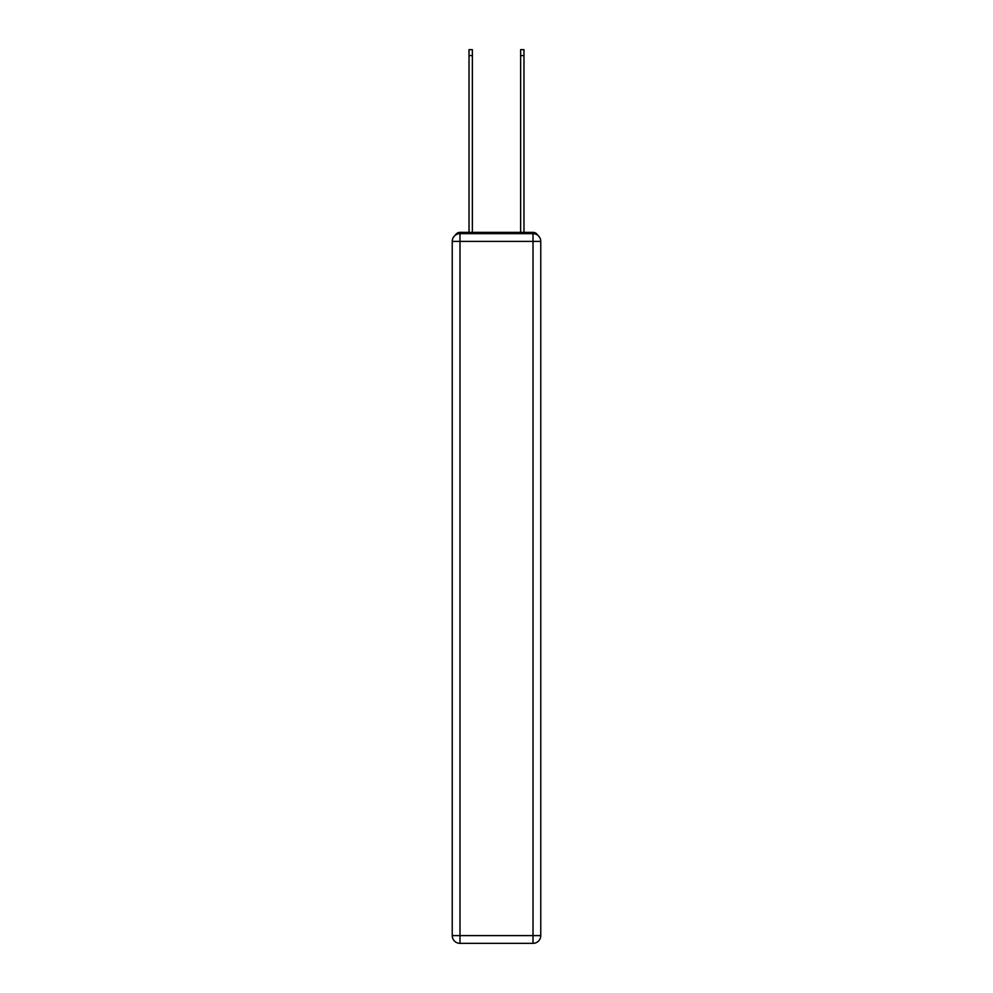<?xml version="1.0" encoding="UTF-8"?>
<svg xmlns="http://www.w3.org/2000/svg" width="993" height="993" viewBox="0 0 993 993"><rect width="100%" height="100%" fill="white"/><g stroke="black" fill="none" stroke-linecap="round" stroke-linejoin="round"><path stroke-width="1.49" d="M537.61 235.155A5.164 5.164 0 0 0 533.018 232.362L459.982 232.362A5.164 5.164 0 0 0 455.39 235.155M459.982 232.362L469.019 232.362L469.019 49.65L472.37 49.65L472.37 232.362L476.367 232.362M516.633 232.362L520.63 232.362L520.63 49.65L523.981 49.65L523.981 232.362L533.018 232.362M459.982 233.653L533.018 233.653A7.745 7.745 0 0 1 540.763 241.398L540.763 935.605A7.745 7.745 0 0 1 533.018 943.35L459.982 943.35L459.982 935.605L533.018 935.605L533.018 241.398L459.982 241.398L459.982 935.605L452.237 935.605L452.237 241.398L459.982 241.398L459.982 233.653A7.745 7.745 0 0 0 452.237 241.398A7.745 7.745 0 0 1 459.982 233.653M452.237 935.605A7.745 7.745 0 0 0 459.982 943.35A7.745 7.745 0 0 1 452.237 935.605M533.018 943.35A7.745 7.745 0 0 0 540.763 935.605L533.018 935.605L533.018 943.35M540.763 241.398A7.745 7.745 0 0 0 533.018 233.653L533.018 241.398L540.763 241.398M469.019 55.583L472.37 55.583M523.981 55.583L520.63 55.583"/></g></svg>
